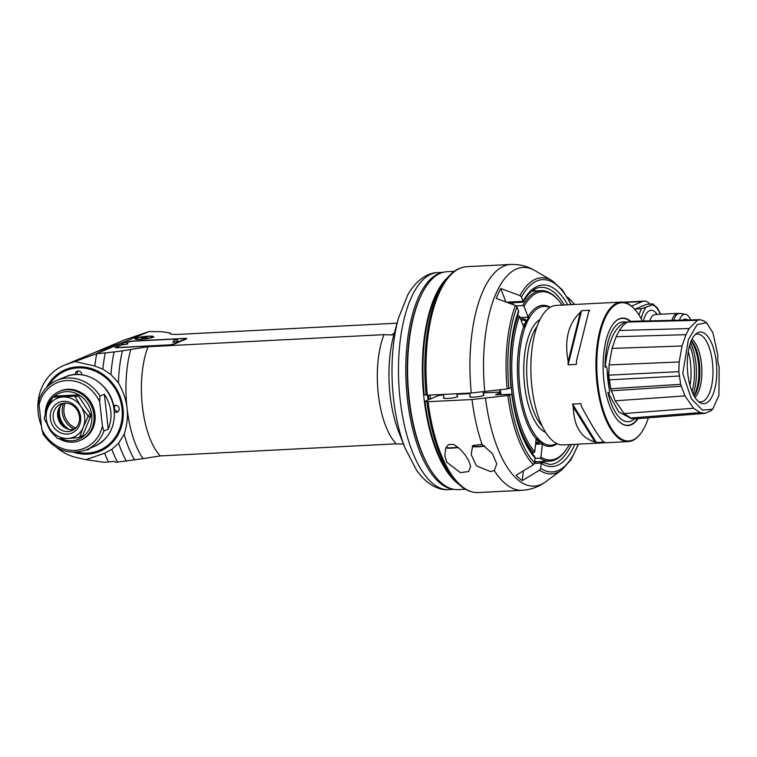 <?xml version="1.0" encoding="UTF-8"?>
<svg xmlns="http://www.w3.org/2000/svg" width="757" height="757" viewBox="0 0 757 757"><rect width="100%" height="100%" fill="white"/><g stroke="black" fill="none" stroke-linecap="round" stroke-linejoin="round"><path stroke-width="1.14" d="M687.318 319.984A12.86 5.261 87.1 0 0 686.845 319.993M688.075 319.965A13.304 5.441 87.1 0 0 686.59 319.549A13.304 5.441 87.1 0 0 685.274 320.031M682.984 320.079A13.853 5.668 -92.9 0 1 684.953 319.085A13.853 5.668 -92.9 0 1 686.561 319.558M690.639 319.899A18.783 7.684 87.1 0 0 685.303 314.193A18.783 7.684 87.1 0 0 679.474 320.164M652.771 303.964L646.705 304.276L635.407 309.036L641.463 308.724L652.335 304.891C653.726 304.428 653.868 304.115 652.771 303.964L657.417 307.929L660.747 314.212M635.407 309.036A32.144 13.153 87.1 0 0 635.076 309.689M574.828 444.321A90.906 37.197 -92.9 0 1 541.264 463.303L540.716 468.346A96.271 39.392 87.1 0 0 578.121 444.151M650.017 304.106A31.037 12.699 87.1 0 0 644.169 301.116A31.037 12.699 87.1 0 0 642.324 301.551L631.489 306.112M570.986 304.655A96.271 39.392 87.1 0 0 521.497 297.018L523.078 301.163A90.906 37.197 -92.9 0 1 567.684 304.825M511.978 394.085C515.962 422.605 523.447 443.328 534.461 456.253L535.085 457.701A2.233 1.893 131.1 0 1 535.076 457.909A90.906 37.197 -92.9 0 1 511.798 394.246L507.89 395.514L472.008 399.535L426.901 401.749A112.424 46.007 87.1 0 0 455.648 481.102L452.724 477.866A108.639 44.455 -92.9 0 1 424.951 401.295L438.965 395.391L443.649 394.965M456.954 394.283L469.908 393.621M483.221 392.94L500.074 392.079M542.542 462.754A88.683 36.289 87.1 0 0 544.501 461.41M541.264 463.303A2.233 1.893 -48.9 0 0 541.283 463.095L540.28 461.827M571.365 444.501A88.683 36.289 -92.9 0 1 549.989 464.467L540.574 461.732L534.622 462.035M540.716 468.346L539.504 470.201L522.283 480.648L523.361 470.845M509.669 395.145A96.271 39.392 87.1 0 0 534.518 462.953L533.316 464.807L516.094 475.254A108.431 44.37 87.1 0 0 522.283 480.648M500.159 392.788L495.504 394.747L511.798 394.246M534.518 462.953L535.076 457.909M482.02 444.302L492.4 453.651L496.753 463.814L494.283 470.58L490.413 471.564L476.532 465.886L471.176 454.616L472.728 445.561L482.02 444.302A113.077 46.272 87.1 0 1 472.008 399.535M427.336 395.23A113.077 46.272 -92.9 0 1 466.766 266.701C458.761 267.268 451.626 271.839 445.381 280.402L442.798 283.922A108.639 44.455 -92.9 0 0 424.213 394.738L427.336 395.23L471.27 392.987L507.162 388.966L511.06 387.688A90.906 37.197 -92.9 0 1 518.602 311.051L517.022 306.907A96.271 39.392 87.1 0 0 508.931 388.587M446.706 462.196L444.908 455.96L445.523 448.986L447.33 445.75L448.816 444.586L452.847 444.331L454.891 445.154L460.814 449.819L465.527 455.44L468.933 461.06L470.608 466.293L468.63 471.535L460.379 472.614L446.706 462.196M517.022 306.907L515.441 305.478L496.261 298.4A108.431 44.37 87.1 0 1 500.737 288.512L519.917 295.59L521.497 297.018M506.518 302.185L523.134 301.333L522.339 301.873L523.134 301.333A2.233 1.599 -155.6 0 0 523.078 301.163M505.865 301.948L500.737 288.512M535.767 290.915A88.683 36.289 87.1 0 0 533.685 289.78M518.602 311.051A2.233 1.599 24.4 0 1 518.659 311.222L518.573 312.177C511.155 333.194 508.713 358.316 511.249 387.556L511.06 387.688M426.901 401.749L424.951 401.295M457.162 396.11A7.21 0.965 173.6 0 1 457.758 396.422A7.21 0.965 173.6 0 1 457.162 396.886A7.21 0.965 173.6 0 1 449.185 398.324A7.21 0.965 173.6 0 1 443.432 398.021A7.21 0.965 173.6 0 1 443.943 397.595M483.43 394.766A7.21 0.965 173.6 0 1 484.016 395.078A7.21 0.965 173.6 0 1 476.967 396.838A7.21 0.965 173.6 0 1 469.7 396.677A7.21 0.965 173.6 0 1 470.211 396.252M567.296 297.075A17.733 16.011 67.2 0 1 570.22 299.63L574.686 304.465M472.33 446.299A11.09 1.486 -6.4 0 0 477.922 446.422A11.09 1.486 -6.4 0 0 484.31 445.816M472.226 446.526A10.645 1.419 -6.4 0 0 478.15 446.781A10.645 1.419 -6.4 0 0 484.764 446.138M446.062 447.642A11.09 1.486 -6.4 0 0 451.655 447.766A11.09 1.486 -6.4 0 0 457.909 447.179M445.958 447.87A10.645 1.419 -6.4 0 0 451.882 448.125A10.645 1.419 -6.4 0 0 458.316 447.51M628.263 441.586L563.17 444.917A69.843 28.577 -92.9 0 1 531.887 386.836A69.843 28.577 -92.9 0 1 556.026 305.421L621.128 302.09A69.843 28.577 87.1 0 0 596.989 383.506A69.843 28.577 87.1 0 0 628.263 441.586A69.843 28.577 87.1 0 0 640.687 433.524L641.113 432.947A69.228 28.331 87.1 0 0 648.38 417.836M642.352 321.044A69.228 28.331 87.1 0 0 634.782 309.367L634.309 308.837A69.843 28.577 87.1 0 0 621.128 302.09M580.401 312.244L568.176 361.458C564.202 340.035 568.27 323.627 580.401 312.244A69.843 28.577 87.1 0 1 581.575 310.663L589.864 310.238A69.843 28.577 -92.9 0 0 588.691 311.818L576.456 361.032L588.691 311.818M568.176 361.458A69.843 28.577 87.1 0 0 568.11 364.836L576.399 364.41A69.843 28.577 -92.9 0 1 576.456 361.032M573.286 407.086C573.882 426.39 581.111 438.029 594.964 442.022A69.843 28.577 87.1 0 0 596.365 442.514L572.51 404.058A69.843 28.577 87.1 0 0 573.286 407.086L594.964 442.022M572.51 404.058L580.799 403.632A69.843 28.577 -92.9 0 0 581.575 406.66C591.737 425.472 598.967 437.12 603.244 441.596A69.843 28.577 -92.9 0 0 604.654 442.088L596.365 442.514M634.782 309.367A69.228 28.331 87.1 0 0 596.97 373.258A69.228 28.331 87.1 0 0 641.113 432.947M638.056 418.649A53.794 22.01 -92.9 0 1 617.854 420.334A53.794 22.01 -92.9 0 1 603.916 380.799A53.794 22.01 -92.9 0 1 612.943 324.289A53.794 22.01 -92.9 0 1 630.657 321.318M627.979 321.962L625.585 322.132A49.962 20.448 87.1 0 0 605.089 367.41C605.922 365.262 606.612 366.085 607.18 369.889L609.499 390.707C609.593 393.347 609.054 393.886 607.88 392.315A49.962 20.448 87.1 0 0 632.161 420.514A49.962 20.448 87.1 0 0 634.489 418.839M632.464 418.536L631.48 418.593L618.668 411.893L607.88 392.315M710.842 410.71L705.032 413.369L635.842 418.829L630.78 418.006L624.09 413.549L615.176 400.822L610.7 388.757L608.751 375.16L609.111 364.931L612.053 348.4L616.103 336.751L619.406 330.468C621.951 326.324 624.752 323.513 627.827 322.018L630.959 321.309L700.339 319.672L703.972 321.063M705.032 413.369L700.121 412.574L693.611 408.241L684.953 395.873L680.647 384.31L678.83 371.668L679.18 361.978L682.029 345.996L685.974 334.66L689.192 328.547L697.348 320.353L700.339 319.672M710.246 411.24L712.716 409.206L718.932 395.315L719.15 366.634A11.09 4.533 -92.9 0 1 717.873 355.241L712.943 332.853L706.631 322.775L697.131 324.545L688.293 339.959L682.757 373.504L691.368 398.797L702.496 410.124L712.716 409.206M687.801 373.873A35.872 14.676 -92.9 0 1 696.468 333.468A35.872 14.676 -92.9 0 1 716.69 367.126A35.872 14.676 -92.9 0 1 700.007 402.677A35.872 14.676 -92.9 0 1 687.801 373.873M695.106 334.66A33.951 13.891 -92.9 0 1 695.607 334.462A33.951 13.891 -92.9 0 1 712.876 367.325A33.951 13.891 -92.9 0 1 699.061 401.778A33.951 13.891 -92.9 0 1 698.541 401.636M691.993 339.221A31.037 12.699 -92.9 0 1 701.786 367.893A31.037 12.699 -92.9 0 1 694.973 397.416M694.169 396.081A31.037 12.699 87.1 0 0 699.402 363.455A31.037 12.699 87.1 0 0 691.33 340.622M693.914 395.618A31.851 13.03 87.1 0 0 698.437 363.388A31.851 13.03 87.1 0 0 691.122 341.114M605.089 367.41C607.909 341.814 614.741 326.721 625.585 322.132M581.575 310.663L568.11 364.836M549.733 307.512A69.512 28.444 87.1 0 0 519.898 387.404A69.512 28.444 87.1 0 0 556.698 443.479M557.218 443.725A70.619 28.898 -92.9 0 1 542.353 444.264L542.703 443.924L536.514 438.53L536.164 438.871A70.619 28.898 -92.9 0 1 518.45 387.641A70.619 28.898 -92.9 0 1 523.589 326.787L524.005 327.033L528.481 317.145L528.064 316.899A70.619 28.898 -92.9 0 1 550.225 307.21M542.353 444.264L540.943 457.105A84.254 34.472 87.1 0 0 565.753 450.254A84.254 34.472 87.1 0 0 569.292 444.605M540.943 457.105L539.817 458.193A85.361 34.926 87.1 0 0 549.819 461.145A85.361 34.926 87.1 0 0 564.996 451.286L565.753 450.254M512.574 304.418A85.361 34.926 -92.9 0 1 513.691 302.658M516.198 305.885L522.699 305.544L524.033 306.358L528.064 316.899M562.148 305.109A84.254 34.472 87.1 0 0 558.06 299.848L557.199 298.901A85.361 34.926 87.1 0 0 541.094 290.641A85.361 34.926 87.1 0 0 522.699 305.544M512.48 304.38A84.254 34.472 -92.9 0 1 513.634 302.658M528.481 317.145L520.068 317.58M558.06 299.848A84.254 34.472 87.1 0 0 524.033 306.358M520.665 319.132A5.545 3.142 159.1 0 1 522.472 318.839A5.545 3.142 159.1 0 1 525.405 322.955A5.545 3.142 159.1 0 1 522.869 324.923M523.589 326.787L519.557 316.246L517.409 315.48M518.223 315.432A85.361 34.926 87.1 0 0 533.628 452.8L534.754 451.702L536.164 438.871M500.926 394.473A85.361 34.926 -92.9 0 1 500.377 389.817M531.726 452.894L533.628 452.8M519.557 316.246A84.254 34.472 87.1 0 0 534.754 451.702M500.377 394.501A84.254 34.472 -92.9 0 1 499.828 389.883M535.568 444.293L542.703 443.924M536.041 439.912A5.545 1.864 6.3 0 1 539.457 441.407A5.545 1.864 6.3 0 1 535.653 443.441M539.817 458.193L535.019 458.439M549.819 461.145L538.7 461.713A85.361 34.926 -92.9 0 1 534.697 461.354M538.946 440.981A4.656 1.561 6.3 0 1 538.956 441.18A4.656 1.561 6.3 0 1 535.786 442.306M521.109 320.296A4.656 2.64 159.1 0 1 522.481 320.088A4.656 2.64 159.1 0 1 525.49 321.384A4.656 2.64 159.1 0 1 525.377 322.832A4.656 2.64 159.1 0 1 525.14 323.258M75.814 427.97A17.581 15.869 67.2 0 1 63.957 412.414A17.581 15.869 67.2 0 1 65.357 403.131M74.508 429.124A18.859 17.023 67.2 0 1 62.348 412.66A18.859 17.023 67.2 0 1 63.616 403.254M60.56 405.676A18.291 16.512 -112.8 0 0 69.19 429.399M66.256 428.415A18.291 16.512 67.2 0 1 59.055 408.004M63.068 403.349A14.411 13.011 -112.8 0 0 57.655 416.132A14.411 13.011 -112.8 0 0 74.063 429.446M53.208 418.006A14.411 13.011 67.2 0 1 60.749 404.058A14.411 13.011 67.2 0 1 78.331 412.291A14.411 13.011 67.2 0 1 71.934 430.619A14.411 13.011 67.2 0 1 53.208 418.006M50.312 418.479A16.626 15.008 67.2 0 1 71.442 403.14A16.626 15.008 67.2 0 1 74.631 431.499A16.626 15.008 67.2 0 1 50.312 418.479M78.586 437.66L67.789 438.454A21.064 19.01 -112.8 0 0 83.251 427.232A21.064 19.01 -112.8 0 0 80.923 406.481A21.064 19.01 -112.8 0 0 63.134 396.961A21.064 19.01 -112.8 0 0 47.672 408.184A21.064 19.01 -112.8 0 0 50 428.926A21.064 19.01 -112.8 0 0 67.789 438.454L58.261 438.7A23.836 21.508 -112.8 0 1 56.784 437.915L50 428.926L44.483 419.406A23.836 21.508 -112.8 0 1 44.294 417.694L47.672 408.184L52.328 398.144A23.836 21.508 -112.8 0 1 53.605 397.217L56.491 396.006L76.817 394.965A23.836 21.508 67.2 0 1 78.293 395.75L90.585 414.259A23.836 21.508 67.2 0 1 90.783 415.972L82.75 435.521A23.836 21.508 67.2 0 1 81.472 436.448L78.586 437.66A23.836 21.508 -112.8 0 0 79.864 436.732L83.251 427.232L87.897 417.183L90.783 415.972M82.75 435.521L79.864 436.732M87.897 417.183A23.836 21.508 -112.8 0 0 87.708 415.47L80.923 406.481L75.407 396.961L78.293 395.75M90.585 414.259L87.708 415.47M75.407 396.961A23.836 21.508 -112.8 0 0 73.931 396.176L53.605 397.217M76.817 394.965L73.931 396.176M61.194 438.672A24.943 22.511 -112.8 0 0 91.711 415.063A24.943 22.511 -112.8 0 0 68.736 391.681A24.943 22.511 -112.8 0 0 46.196 411.988M59.074 438.7A26.609 24.016 -112.8 0 0 79.968 440.47A26.609 24.016 -112.8 0 0 93.887 414.704A26.609 24.016 -112.8 0 0 59.311 391.426A26.609 24.016 -112.8 0 0 45.231 414.77M47.095 424.242A26.609 24.016 -112.8 0 0 54.987 435.729M59.311 391.426L60.409 390.962A26.609 24.016 67.2 0 1 94.985 414.24A26.609 24.016 67.2 0 1 81.065 440.006L79.968 440.47M99.678 401.778L99.962 396.091L104.362 394.246L108.279 429.181L103.879 431.036L102.413 426.087L99.678 401.778A35.475 32.021 -112.8 0 0 66.824 380.544A35.475 32.021 -112.8 0 0 39.071 404.881L41.796 429.191L43.272 434.13M108.279 429.181C112.944 416.993 111.639 405.355 104.362 394.246M77.129 452.156A43.234 39.023 -112.8 0 0 122.009 408.468A43.234 39.023 -112.8 0 0 91.247 369.671A43.234 39.023 -112.8 0 0 48.968 385.294M75.331 374.554A3.548 3.198 67.2 0 1 77.195 371.185A3.548 3.198 67.2 0 1 81.832 374.791M89.468 448.494A3.548 3.198 67.2 0 1 86.109 449.904M113.701 406.074A3.548 3.198 67.2 0 1 118.906 407.531A3.548 3.198 67.2 0 1 114.468 411.761M48.032 386.117A43.792 39.525 67.2 0 1 90.887 368.839A43.792 39.525 67.2 0 1 122.738 408.345A43.792 39.525 67.2 0 1 75.88 452.251M46.423 387.688A44.341 40.026 67.2 0 1 98.126 371.394A44.341 40.026 67.2 0 1 121.423 426.702A44.341 40.026 67.2 0 1 73.637 452.308M41.455 426.115A48.779 44.029 -112.8 0 1 63.683 365.527A48.779 44.029 -112.8 0 1 65.906 364.675L74.896 361.505L94.833 366.01L102.838 369.132L110.948 374.535L118.414 382.853C123.306 391.577 126.192 400.027 127.062 408.212C128.028 416.378 127.062 425.027 124.167 434.158L118.641 443.138L111.828 449.298L104.617 453.206L85.901 459.688L76.315 457.474A48.779 44.029 -112.8 0 1 56.624 447.491M394.473 332.645L392.561 334.783L391.085 334.925L383.988 334.651L148.069 346.725L130.791 349.469A74.271 30.394 87.1 0 0 127.062 408.212A74.271 30.394 87.1 0 0 143.035 458.647L117.515 462.092A84.699 34.661 -92.9 0 1 111.828 449.298M126.391 461.117A82.03 33.573 -92.9 0 1 118.641 443.138M85.901 459.688L104.069 462.281A5581.219 746.487 -6.4 0 0 108.506 461.931L114.25 461.41L115.878 462.243L117.515 462.092M143.035 458.647L160.314 455.903L396.242 443.829L403.5 444.141M134.718 460.019A78.709 32.21 -92.9 0 1 124.167 434.158M118.414 382.853A78.709 32.21 -92.9 0 1 122.464 350.841L130.791 349.469M110.948 374.535A82.03 33.573 -92.9 0 1 114.146 351.939L122.464 350.841M102.838 369.132A84.699 34.661 -92.9 0 1 105.27 352.923L114.146 351.939M94.833 366.01A86.468 35.38 -92.9 0 1 96.745 353.699L105.27 352.923M74.896 361.505L96.745 353.699M96.366 353.727L122.369 342.779L94.786 352.507A48.779 44.029 67.2 0 0 92.572 353.368L63.683 365.527M122.369 342.779A46.035 6.16 -6.4 0 0 123.041 342.703L123.542 342.495A46.035 6.16 -6.4 0 0 123.088 342.476L95.959 352.014A48.779 44.029 -112.8 0 0 93.736 352.876A48.779 44.029 -112.8 0 0 93.158 353.122M123.041 342.703L123.542 342.495A27.451 24.782 67.2 0 1 123.259 342.675M108.506 461.931A86.468 35.38 -92.9 0 1 104.617 453.206M170.666 333.884A74.271 30.394 87.1 0 0 170.022 332.948L170.126 333.487M123.088 342.476L149.091 331.528L162.13 331.736L170.022 332.948C169.294 334.017 171.697 334.509 177.242 334.443L397.084 323.192M148.098 336.203A9.425 1.259 173.6 0 1 153.728 336.723A9.425 1.259 173.6 0 1 144.502 339.032A9.425 1.259 173.6 0 1 135.001 338.824A9.425 1.259 173.6 0 1 148.098 336.203M126.173 342.637L127.772 341.965A4.438 0.596 173.6 0 1 133.573 341.019L184.083 338.426A4.438 0.596 173.6 0 1 186.724 338.672A4.438 0.596 173.6 0 1 186.364 338.966L174.044 344.151A4.438 0.596 173.6 0 1 168.243 345.097L117.732 347.681A4.438 0.596 173.6 0 1 115.092 347.435A4.438 0.596 173.6 0 1 115.452 347.151L122.615 344.132M149.091 331.528L124.848 339.855A48.779 44.029 67.2 0 0 122.625 340.707L93.736 352.876M441.974 272.652A108.639 44.455 87.1 0 0 407.389 398.901A108.639 44.455 87.1 0 0 453.055 489.154M419.908 297.917A107.532 44.001 87.1 0 0 428.528 466.284M465.413 489.211L458.089 489.59A109.084 44.635 -92.9 0 1 407.938 382.928A109.084 44.635 -92.9 0 1 446.942 271.706L454.266 271.337M458.411 483.931A109.084 44.635 -92.9 0 1 422.69 382.181A109.084 44.635 -92.9 0 1 447.832 277.308M428.084 399.97A99.773 40.831 -92.9 0 1 427.535 395.22M428.396 395.182A98.665 40.376 87.1 0 0 428.916 399.62M430.667 398.882A9.425 3.851 -92.9 0 1 430.004 395.097M437.678 394.7A9.425 3.851 -92.9 0 1 437.669 395.939M439.495 395.324A72.057 29.485 -92.9 0 1 439.401 394.615M146.924 337.243L147.274 337.631L144.719 338.161L141.445 337.925L146.972 337.688M144.095 338.199L144 337.385M126.646 342.807L128.34 342.098A4.438 0.596 -6.4 0 1 134.14 341.152L182.626 338.663A4.438 0.596 -6.4 0 1 185.276 338.909A4.438 0.596 -6.4 0 1 184.907 339.202L173.476 344.019A4.438 0.596 -6.4 0 1 167.675 344.965L119.19 347.444A4.438 0.596 -6.4 0 1 116.54 347.198L116.597 347.709M127.933 343.943L122.454 344.842L127.924 343.915A3.104 3.104 0 0 0 122.426 344.53L116.9 346.914A4.438 0.596 -6.4 0 0 116.54 347.198M178.444 341.35L172.965 342.259L178.434 341.331A3.104 3.104 0 0 0 172.937 341.946L172.937 341.975M78.141 370.968A3.548 3.198 -112.8 0 0 77.223 374.488M87.869 449.166A3.548 3.198 -112.8 0 0 88.853 449.261M115.518 405.288A3.548 3.198 -112.8 0 0 118.149 411.524M39.071 404.881L39.099 399.554C42.553 390.498 48.514 384.111 56.993 380.374A37.689 34.018 -112.8 0 1 67.458 377.998A37.689 34.018 -112.8 0 1 99.962 396.091M673.768 320.296A19.786 8.1 -92.9 0 1 680.098 313.455L677.695 313.351A19.956 8.166 87.1 0 0 671.942 320.343M649.79 320.864A19.956 8.166 -92.9 0 1 655.344 314.496L677.695 313.351M643.459 321.015A24.385 9.983 -92.9 0 1 657.029 314.401M645.939 307.588A29.93 12.244 87.1 0 0 641.236 318.848M660.416 314.231A29.93 12.244 87.1 0 0 652.335 304.891M641.463 308.724A32.144 13.153 87.1 0 0 639.05 315.073M534.414 463.454L541.283 463.095M507.89 395.514A98.192 40.178 87.1 0 0 533.316 464.807M539.504 470.201A98.192 40.178 87.1 0 0 561.703 470.031L545.598 481.802A109.51 44.814 -92.9 0 1 485.54 398.324M494.283 470.58A113.077 46.272 87.1 0 0 522.264 490.299L478.329 492.552A113.077 46.272 -92.9 0 1 428.074 401.787M466.766 266.701L510.701 264.448A113.077 46.272 87.1 0 0 471.27 392.987M484.811 391.766A109.51 44.814 -92.9 0 1 534.783 270.523C527.487 266.18 519.453 264.155 510.701 264.448M515.441 305.478A98.192 40.178 87.1 0 0 507.162 388.966M571.374 304.636L562.328 289.903L552.004 280.592A98.192 40.178 87.1 0 0 519.917 295.59M523.153 302.062C528.698 292.476 534.622 287.565 540.924 287.319A88.683 36.289 -92.9 0 1 564.22 305.005M445.381 280.402A112.424 46.007 87.1 0 0 426.163 395.201M624.705 302.45L642.324 301.551M569.056 300.122L570.22 299.63M630.174 321.356A53.558 21.915 87.1 0 0 612.858 324.403M617.769 420.23A53.558 21.915 87.1 0 0 637.621 418.687M609.432 389.959A50.426 20.638 -92.9 0 1 607.18 369.889M615.176 400.822L684.953 395.873M681.196 386.24L611.278 390.801M624.09 413.549L693.601 408.241M630.78 418.006L700.121 412.574M690.498 342.713A35.475 14.515 -92.9 0 1 695.901 362.982A35.475 14.515 -92.9 0 1 693.128 394.085M692.03 391.596A35.475 14.515 87.1 0 0 693.942 363.086A35.475 14.515 87.1 0 0 689.655 345.306M688.255 351.56A34.179 13.986 -92.9 0 1 690.564 363.445A34.179 13.986 -92.9 0 1 689.996 385.521M610.7 388.757L680.647 384.31M609.063 379.872L679.124 376.04M608.751 375.16L678.83 371.668M609.111 364.931L679.18 361.978M612.053 348.4L682.029 345.996M616.103 336.751L685.974 334.66M619.406 330.468L689.192 328.547M627.827 322.018L697.348 320.353M542.173 426.011A55.431 22.682 -92.9 0 1 526.844 376.844A55.431 22.682 -92.9 0 1 537.073 326.371M545.712 432.465A57.646 23.59 -92.9 0 1 523.92 376.995A57.646 23.59 -92.9 0 1 539.94 319.586M41.796 429.191A35.475 32.021 -112.8 0 0 74.659 450.424A35.475 32.021 -112.8 0 0 102.413 426.087M42.846 433.846C54.334 450.216 68.802 455.553 86.251 449.847A37.689 34.018 -112.8 0 0 103.879 431.036M94.388 446.422C109.207 438.994 115.783 426.323 114.118 408.43C111.468 384.745 85.087 367.628 65.14 376.948A37.689 34.018 67.2 0 1 75.596 374.564A37.689 34.018 67.2 0 1 113.03 404.106A37.689 34.018 67.2 0 1 94.388 446.422L86.251 449.847M398.627 431.641A76.495 31.302 -92.9 0 1 393.706 335.427L398.4 318.404A103.094 42.184 87.1 0 0 393.545 398.797A103.094 42.184 87.1 0 0 405.042 448.097L398.627 431.641M383.988 334.651A66.512 27.214 87.1 0 0 396.242 443.829M160.314 455.903A66.512 27.214 -92.9 0 1 148.069 346.725M65.906 364.675L94.786 352.507M95.959 352.1L124.848 339.855M393.82 333.771L391.085 334.925M405.042 448.097L416.785 470.589C427.563 485.568 439.779 490.508 448.75 489.628A108.639 44.455 -92.9 0 1 400.093 399.28A108.639 44.455 -92.9 0 1 437.641 272.624C428.623 272.662 416.984 278.831 407.796 294.823L398.4 318.404M147.71 336.373A8.422 1.126 -6.4 0 0 136.042 338.824A8.422 1.126 -6.4 0 0 149.337 338.142A8.422 1.126 -6.4 0 0 147.71 336.373M115.509 347.633L115.452 347.151M683.391 319.719L686.59 319.549M685.303 314.193L680.098 313.455M545.598 481.802C538.776 486.865 530.998 489.703 522.264 490.299M552.004 280.592L534.783 270.523M508.515 302.923L522.964 302.185M478.329 492.552C470.305 492.798 462.745 488.984 455.648 481.102M443.583 394.406L444.028 398.333M456.897 393.725L457.247 396.848M469.851 393.053L470.286 396.99M483.117 391.975L483.505 395.504M644.169 301.116L623.333 302.185M578.509 444.132L571.024 459.707L561.703 470.031M706.631 322.775L703.518 320.713M541.094 290.641L531.83 291.114M65.14 376.948L56.993 380.374M448.75 489.628L454.058 489.353M437.641 272.624L442.949 272.359M153.226 337.225C151.722 336.619 155.904 336.477 147.729 336.363C140.452 337.12 136.62 337.783 136.241 338.351L135.598 339.202M185.276 338.909L185.333 339.401"/></g></svg>
